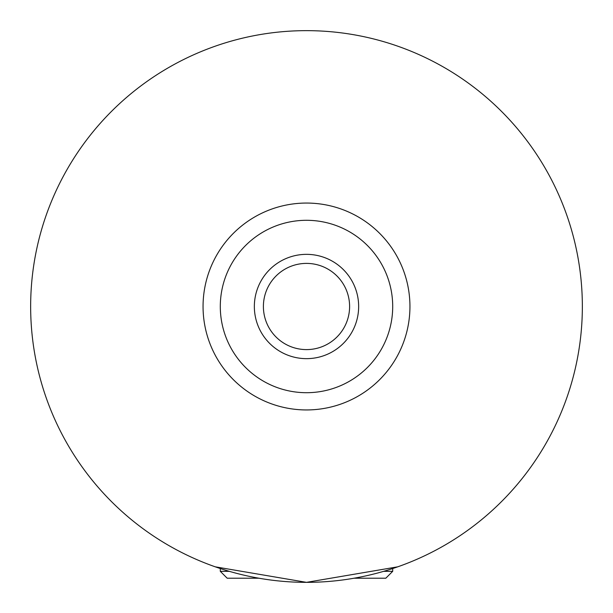 <?xml version="1.0" encoding="UTF-8"?>
<svg xmlns="http://www.w3.org/2000/svg" width="613" height="613" viewBox="0 0 613 613"><rect width="100%" height="100%" fill="white"/><g stroke="black" fill="none" stroke-linecap="round" stroke-linejoin="round"><path stroke-width="0.92" d="M383.7 571.324L392.703 571.324L392.703 568.535M258.962 578.22L227.193 578.22L220.297 571.324L229.3 571.324M392.703 571.324L385.807 578.22L354.038 578.22M397.73 566.826L306.5 582.35L215.27 566.826M358.651 306.5A52.151 52.151 0 0 0 306.5 254.349A52.151 52.151 0 0 0 254.349 306.5A52.151 52.151 0 0 0 306.5 358.651A52.151 52.151 0 0 0 358.651 306.5M263.398 306.5A43.102 43.102 0 0 0 306.5 349.602A43.102 43.102 0 0 0 349.602 306.5A43.102 43.102 0 0 0 306.5 263.398A43.102 43.102 0 0 0 263.398 306.5M409.944 306.5A103.444 103.444 0 0 1 306.5 409.944A103.444 103.444 0 0 1 203.056 306.5A103.444 103.444 0 0 1 306.5 203.056A103.444 103.444 0 0 1 409.944 306.5M582.35 306.5A275.85 275.85 0 0 1 306.5 582.35A275.85 275.85 0 0 1 30.65 306.5A275.85 275.85 0 0 1 306.5 30.65A275.85 275.85 0 0 1 582.35 306.5M392.703 306.5A86.203 86.203 0 0 0 306.5 220.297A86.203 86.203 0 0 0 220.297 306.5A86.203 86.203 0 0 0 306.5 392.703A86.203 86.203 0 0 0 392.703 306.5M220.297 571.324L220.297 568.535"/></g></svg>
